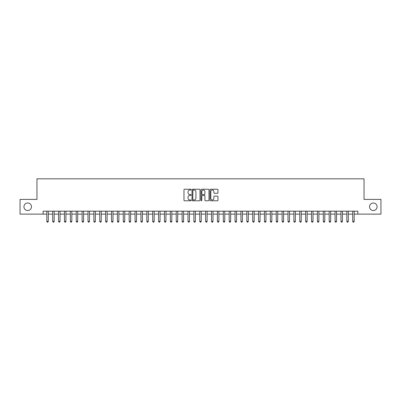 <?xml version="1.0" encoding="UTF-8"?>
<svg xmlns="http://www.w3.org/2000/svg" width="401" height="401" viewBox="0 0 401 401"><rect width="100%" height="100%" fill="white"/><g stroke="black" fill="none" stroke-linecap="round" stroke-linejoin="round"><path stroke-width="0.6" d="M191.087 189.628A0.406 0.406 0 0 0 190.686 189.227L184.55 189.227A0.576 0.576 0 0 0 183.974 189.803L183.974 200.194A0.576 0.576 0 0 0 184.55 200.776L190.686 200.776A0.406 0.406 0 0 0 191.087 200.37A0.406 0.406 0 0 0 190.686 199.964L189.889 199.964A1.85 1.85 0 0 1 188.044 198.119L188.044 197.252A1.85 1.85 0 0 1 189.889 195.402L190.686 195.402A0.406 0.406 0 0 0 191.087 195.001A0.406 0.406 0 0 0 190.686 194.595L189.889 194.595A1.85 1.85 0 0 1 188.044 192.746L188.044 191.884A1.85 1.85 0 0 1 189.889 190.034L190.686 190.034A0.406 0.406 0 0 0 191.087 189.628M369.537 206.766A3.764 3.764 0 0 0 373.301 210.53A3.764 3.764 0 0 0 377.065 206.766A3.764 3.764 0 0 0 373.301 203.001A3.764 3.764 0 0 0 369.537 206.766M23.935 206.766A3.764 3.764 0 0 0 27.699 210.53A3.764 3.764 0 0 0 31.463 206.766A3.764 3.764 0 0 0 27.699 203.001A3.764 3.764 0 0 0 23.935 206.766M217.377 193.297A0.576 0.576 0 0 0 217.954 192.721L217.954 189.803A0.576 0.576 0 0 0 217.377 189.227L210.56 189.227A0.576 0.576 0 0 0 209.984 189.803L209.984 200.194A0.576 0.576 0 0 0 210.56 200.776L217.377 200.776A0.576 0.576 0 0 0 217.954 200.194L217.954 196.675A0.576 0.576 0 0 0 217.377 196.099L214.46 196.099A0.576 0.576 0 0 0 213.883 196.675L213.883 198.42A1.544 1.544 0 0 1 212.34 199.964A1.544 1.544 0 0 1 210.791 198.42L210.791 191.578A1.544 1.544 0 0 1 212.34 190.034A1.544 1.544 0 0 1 213.883 191.578L213.883 192.721A0.576 0.576 0 0 0 214.46 193.297L217.377 193.297M43.138 214.119L20.05 214.119L20.05 199.412L36.962 199.412L36.962 178.821L364.038 178.821L364.038 199.412L380.95 199.412L380.95 214.119L357.862 214.119L357.862 211.177L43.138 211.177L43.138 214.119L46.817 214.119M199.994 189.803A0.576 0.576 0 0 0 199.417 189.227L192.605 189.227A0.576 0.576 0 0 0 192.024 189.803L192.024 200.194A0.576 0.576 0 0 0 192.605 200.776L199.417 200.776A0.576 0.576 0 0 0 199.994 200.194L199.994 189.803M201.583 189.227L208.395 189.227A0.576 0.576 0 0 1 208.976 189.803L208.976 200.194A0.576 0.576 0 0 1 208.395 200.776L205.482 200.776A0.576 0.576 0 0 1 204.901 200.194L204.901 195.984A0.576 0.576 0 0 0 204.325 195.402L202.39 195.402A0.576 0.576 0 0 0 201.813 195.984L201.813 200.37A0.406 0.406 0 0 1 201.407 200.776A0.406 0.406 0 0 1 201.006 200.37L201.006 189.803A0.576 0.576 0 0 1 201.583 189.227M48.285 214.119L52.696 214.119M54.17 214.119L58.581 214.119M60.05 214.119L64.466 214.119M65.934 214.119L70.345 214.119M71.819 214.119L76.23 214.119M77.699 214.119L82.11 214.119M83.583 214.119L87.994 214.119M89.463 214.119L93.879 214.119M95.348 214.119L99.759 214.119M101.232 214.119L105.643 214.119M107.112 214.119L111.523 214.119M112.997 214.119L117.408 214.119M118.876 214.119L123.292 214.119M124.761 214.119L129.172 214.119M130.646 214.119L135.057 214.119M136.525 214.119L140.936 214.119M142.41 214.119L146.821 214.119M148.29 214.119L152.706 214.119M154.174 214.119L158.585 214.119M160.059 214.119L164.47 214.119M165.939 214.119L170.35 214.119M171.823 214.119L176.234 214.119M177.703 214.119L182.119 214.119M183.588 214.119L187.999 214.119M189.472 214.119L193.883 214.119M195.352 214.119L199.763 214.119M201.237 214.119L205.648 214.119M207.116 214.119L211.527 214.119M213.001 214.119L217.412 214.119M218.881 214.119L223.297 214.119M224.766 214.119L229.177 214.119M230.65 214.119L235.061 214.119M236.53 214.119L240.941 214.119M242.415 214.119L246.826 214.119M248.294 214.119L252.71 214.119M254.179 214.119L258.59 214.119M260.064 214.119L264.475 214.119M265.943 214.119L270.354 214.119M271.828 214.119L276.239 214.119M277.708 214.119L282.124 214.119M283.592 214.119L288.003 214.119M289.477 214.119L293.888 214.119M295.357 214.119L299.768 214.119M301.241 214.119L305.652 214.119M307.121 214.119L311.537 214.119M313.006 214.119L317.417 214.119M318.89 214.119L323.301 214.119M324.77 214.119L329.181 214.119M330.655 214.119L335.066 214.119M336.534 214.119L340.95 214.119M342.419 214.119L346.83 214.119M348.304 214.119L352.715 214.119M354.183 214.119L357.862 214.119M193.237 190.034A0.406 0.406 0 0 0 192.836 190.44L192.836 199.563A0.406 0.406 0 0 0 193.237 199.964L194.074 199.964A1.85 1.85 0 0 0 195.924 198.119L195.924 191.884A1.85 1.85 0 0 0 194.074 190.034L193.237 190.034M204.901 191.608A1.544 1.544 0 0 0 203.357 190.064A1.544 1.544 0 0 0 201.813 191.608L201.813 194.019A0.576 0.576 0 0 0 202.39 194.595L204.325 194.595A0.576 0.576 0 0 0 204.901 194.019L204.901 191.608M48.285 211.177L48.285 221.412L46.817 221.412L46.817 211.177M48.285 221.412L47.844 222.179L47.258 222.179L46.817 221.412M54.17 211.177L54.17 221.412L52.696 221.412L52.696 211.177M54.17 221.412L53.729 222.179L53.138 222.179L52.696 221.412M60.05 211.177L60.05 221.412L58.581 221.412L58.581 211.177M60.05 221.412L59.609 222.179L59.022 222.179L58.581 221.412M65.934 211.177L65.934 221.412L64.466 221.412L64.466 211.177M65.934 221.412L65.493 222.179L64.907 222.179L64.466 221.412M71.819 211.177L71.819 221.412L70.345 221.412L70.345 211.177M71.819 221.412L71.378 222.179L70.787 222.179L70.345 221.412M77.699 211.177L77.699 221.412L76.23 221.412L76.23 211.177M77.699 221.412L77.258 222.179L76.671 222.179L76.23 221.412M83.583 211.177L83.583 221.412L82.11 221.412L82.11 211.177M83.583 221.412L83.142 222.179L82.551 222.179L82.11 221.412M89.463 211.177L89.463 221.412L87.994 221.412L87.994 211.177M89.463 221.412L89.022 222.179L88.436 222.179L87.994 221.412M95.348 211.177L95.348 221.412L93.879 221.412L93.879 211.177M95.348 221.412L94.907 222.179L94.32 222.179L93.879 221.412M101.232 211.177L101.232 221.412L99.759 221.412L99.759 211.177M101.232 221.412L100.791 222.179L100.2 222.179L99.759 221.412M107.112 211.177L107.112 221.412L105.643 221.412L105.643 211.177M107.112 221.412L106.671 222.179L106.085 222.179L105.643 221.412M112.997 211.177L112.997 221.412L111.523 221.412L111.523 211.177M112.997 221.412L112.556 222.179L111.964 222.179L111.523 221.412M118.876 211.177L118.876 221.412L117.408 221.412L117.408 211.177M118.876 221.412L118.435 222.179L117.849 222.179L117.408 221.412M124.761 211.177L124.761 221.412L123.292 221.412L123.292 211.177M124.761 221.412L124.32 222.179L123.734 222.179L123.292 221.412M130.646 211.177L130.646 221.412L129.172 221.412L129.172 211.177M130.646 221.412L130.205 222.179L129.613 222.179L129.172 221.412M136.525 211.177L136.525 221.412L135.057 221.412L135.057 211.177M136.525 221.412L136.084 222.179L135.498 222.179L135.057 221.412M142.41 211.177L142.41 221.412L140.936 221.412L140.936 211.177M142.41 221.412L141.969 222.179L141.378 222.179L140.936 221.412M148.29 211.177L148.29 221.412L146.821 221.412L146.821 211.177M148.29 221.412L147.849 222.179L147.262 222.179L146.821 221.412M154.174 211.177L154.174 221.412L152.706 221.412L152.706 211.177M154.174 221.412L153.733 222.179L153.147 222.179L152.706 221.412M160.059 211.177L160.059 221.412L158.585 221.412L158.585 211.177M160.059 221.412L159.618 222.179L159.027 222.179L158.585 221.412M165.939 211.177L165.939 221.412L164.47 221.412L164.47 211.177M165.939 221.412L165.498 222.179L164.911 222.179L164.47 221.412M171.823 211.177L171.823 221.412L170.35 221.412L170.35 211.177M171.823 221.412L171.382 222.179L170.791 222.179L170.35 221.412M177.703 211.177L177.703 221.412L176.234 221.412L176.234 211.177M177.703 221.412L177.262 222.179L176.676 222.179L176.234 221.412M183.588 211.177L183.588 221.412L182.119 221.412L182.119 211.177M183.588 221.412L183.147 222.179L182.56 222.179L182.119 221.412M189.472 211.177L189.472 221.412L187.999 221.412L187.999 211.177M189.472 221.412L189.026 222.179L188.44 222.179L187.999 221.412M195.352 211.177L195.352 221.412L193.883 221.412L193.883 211.177M195.352 221.412L194.911 222.179L194.325 222.179L193.883 221.412M201.237 211.177L201.237 221.412L199.763 221.412L199.763 211.177M201.237 221.412L200.796 222.179L200.204 222.179L199.763 221.412M207.116 211.177L207.116 221.412L205.648 221.412L205.648 211.177M207.116 221.412L206.675 222.179L206.089 222.179L205.648 221.412M213.001 211.177L213.001 221.412L211.527 221.412L211.527 211.177M213.001 221.412L212.56 222.179L211.974 222.179L211.527 221.412M218.881 211.177L218.881 221.412L217.412 221.412L217.412 211.177M218.881 221.412L218.44 222.179L217.853 222.179L217.412 221.412M224.766 211.177L224.766 221.412L223.297 221.412L223.297 211.177M224.766 221.412L224.324 222.179L223.738 222.179L223.297 221.412M230.65 211.177L230.65 221.412L229.177 221.412L229.177 211.177M230.65 221.412L230.209 222.179L229.618 222.179L229.177 221.412M236.53 211.177L236.53 221.412L235.061 221.412L235.061 211.177M236.53 221.412L236.089 222.179L235.502 222.179L235.061 221.412M242.415 211.177L242.415 221.412L240.941 221.412L240.941 211.177M242.415 221.412L241.973 222.179L241.382 222.179L240.941 221.412M248.294 211.177L248.294 221.412L246.826 221.412L246.826 211.177M248.294 221.412L247.853 222.179L247.267 222.179L246.826 221.412M254.179 211.177L254.179 221.412L252.71 221.412L252.71 211.177M254.179 221.412L253.738 222.179L253.151 222.179L252.71 221.412M260.064 211.177L260.064 221.412L258.59 221.412L258.59 211.177M260.064 221.412L259.622 222.179L259.031 222.179L258.59 221.412M265.943 211.177L265.943 221.412L264.475 221.412L264.475 211.177M265.943 221.412L265.502 222.179L264.916 222.179L264.475 221.412M271.828 211.177L271.828 221.412L270.354 221.412L270.354 211.177M271.828 221.412L271.387 222.179L270.795 222.179L270.354 221.412M277.708 211.177L277.708 221.412L276.239 221.412L276.239 211.177M277.708 221.412L277.266 222.179L276.68 222.179L276.239 221.412M283.592 211.177L283.592 221.412L282.124 221.412L282.124 211.177M283.592 221.412L283.151 222.179L282.565 222.179L282.124 221.412M289.477 211.177L289.477 221.412L288.003 221.412L288.003 211.177M289.477 221.412L289.036 222.179L288.444 222.179L288.003 221.412M295.357 211.177L295.357 221.412L293.888 221.412L293.888 211.177M295.357 221.412L294.915 222.179L294.329 222.179L293.888 221.412M301.241 211.177L301.241 221.412L299.768 221.412L299.768 211.177M301.241 221.412L300.8 222.179L300.209 222.179L299.768 221.412M307.121 211.177L307.121 221.412L305.652 221.412L305.652 211.177M307.121 221.412L306.68 222.179L306.093 222.179L305.652 221.412M313.006 211.177L313.006 221.412L311.537 221.412L311.537 211.177M313.006 221.412L312.564 222.179L311.978 222.179L311.537 221.412M318.89 211.177L318.89 221.412L317.417 221.412L317.417 211.177M318.89 221.412L318.449 222.179L317.858 222.179L317.417 221.412M324.77 211.177L324.77 221.412L323.301 221.412L323.301 211.177M324.77 221.412L324.329 222.179L323.742 222.179L323.301 221.412M330.655 211.177L330.655 221.412L329.181 221.412L329.181 211.177M330.655 221.412L330.213 222.179L329.622 222.179L329.181 221.412M336.534 211.177L336.534 221.412L335.066 221.412L335.066 211.177M336.534 221.412L336.093 222.179L335.507 222.179L335.066 221.412M342.419 211.177L342.419 221.412L340.95 221.412L340.95 211.177M342.419 221.412L341.978 222.179L341.391 222.179L340.95 221.412M348.304 211.177L348.304 221.412L346.83 221.412L346.83 211.177M348.304 221.412L347.862 222.179L347.271 222.179L346.83 221.412M354.183 211.177L354.183 221.412L352.715 221.412L352.715 211.177M354.183 221.412L353.742 222.179L353.156 222.179L352.715 221.412"/></g></svg>
